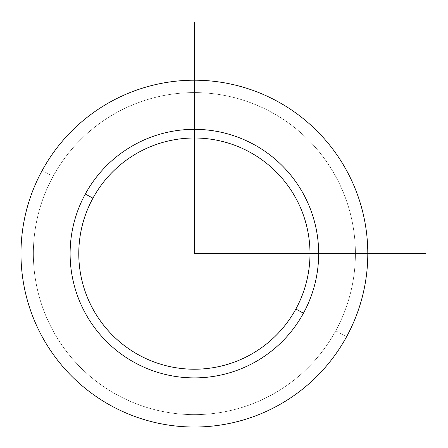 <?xml version="1.0" encoding="UTF-8"?>
<svg xmlns="http://www.w3.org/2000/svg" width="448" height="448" viewBox="0 0 448 448"><rect width="100%" height="100%" fill="white"/><g stroke="black" fill="none" stroke-linecap="round" stroke-linejoin="round"><path stroke-width="0.34" stroke-dasharray="2.24 1.68" d="M295.842 309.042L303.447 313.197A124.275 124.275 0 0 0 253.966 144.553A124.275 124.275 0 0 0 85.322 194.034L92.932 198.19A115.606 115.606 0 0 1 249.81 152.158A115.606 115.606 0 0 1 295.842 309.042A115.606 115.606 0 0 1 138.958 355.068A115.606 115.606 0 0 1 92.932 198.19L85.322 194.034A124.275 124.275 0 0 0 134.803 362.678A124.275 124.275 0 0 0 303.447 313.197L295.842 309.042A115.606 115.606 0 0 0 249.81 152.158A115.606 115.606 0 0 0 92.932 198.19A115.606 115.606 0 0 0 138.958 355.068A115.606 115.606 0 0 0 295.842 309.042M335.692 330.814L346.567 336.75A173.41 173.41 0 0 0 277.525 101.433A173.41 173.41 0 0 0 42.202 170.475L53.077 176.417A161.022 161.022 0 0 1 271.583 112.308A161.022 161.022 0 0 1 335.692 330.814A161.022 161.022 0 0 1 117.186 394.923A161.022 161.022 0 0 1 53.077 176.417L42.202 170.475A173.41 173.41 0 0 0 111.25 405.798A173.41 173.41 0 0 0 346.567 336.75L335.692 330.814A161.022 161.022 0 0 0 271.583 112.308A161.022 161.022 0 0 0 53.077 176.417A161.022 161.022 0 0 0 117.186 394.923A161.022 161.022 0 0 0 335.692 330.814M42.202 170.475A173.41 173.41 0 0 1 277.525 101.433A173.41 173.41 0 0 1 346.567 336.75A173.41 173.41 0 0 1 111.25 405.798A173.41 173.41 0 0 1 42.202 170.475M85.322 194.034A124.275 124.275 0 0 1 253.966 144.553A124.275 124.275 0 0 1 303.447 313.197A124.275 124.275 0 0 1 134.803 362.678A124.275 124.275 0 0 1 85.322 194.034"/><path stroke-width="0.67" d="M346.567 336.75A173.41 173.41 0 0 0 277.525 101.433A173.41 173.41 0 0 0 42.202 170.475A173.41 173.41 0 0 0 111.25 405.798A173.41 173.41 0 0 0 346.567 336.75A173.41 173.41 0 0 1 111.25 405.798A173.41 173.41 0 0 1 42.202 170.475A173.41 173.41 0 0 1 277.525 101.433A173.41 173.41 0 0 1 346.567 336.75M303.447 313.197L295.842 309.042A115.606 115.606 0 0 0 249.81 152.158A115.606 115.606 0 0 0 92.932 198.19L85.322 194.034A124.275 124.275 0 0 1 253.966 144.553A124.275 124.275 0 0 1 303.447 313.197A124.275 124.275 0 0 1 134.803 362.678A124.275 124.275 0 0 1 85.322 194.034L92.932 198.19A115.606 115.606 0 0 0 138.958 355.068A115.606 115.606 0 0 0 295.842 309.042L303.447 313.197A124.275 124.275 0 0 0 253.966 144.553A124.275 124.275 0 0 0 85.322 194.034A124.275 124.275 0 0 0 134.803 362.678A124.275 124.275 0 0 0 303.447 313.197M92.932 198.19A115.606 115.606 0 0 1 249.81 152.158A115.606 115.606 0 0 1 295.842 309.042A115.606 115.606 0 0 1 138.958 355.068A115.606 115.606 0 0 1 92.932 198.19M194.387 22.4L194.387 253.613L425.6 253.613"/></g></svg>
